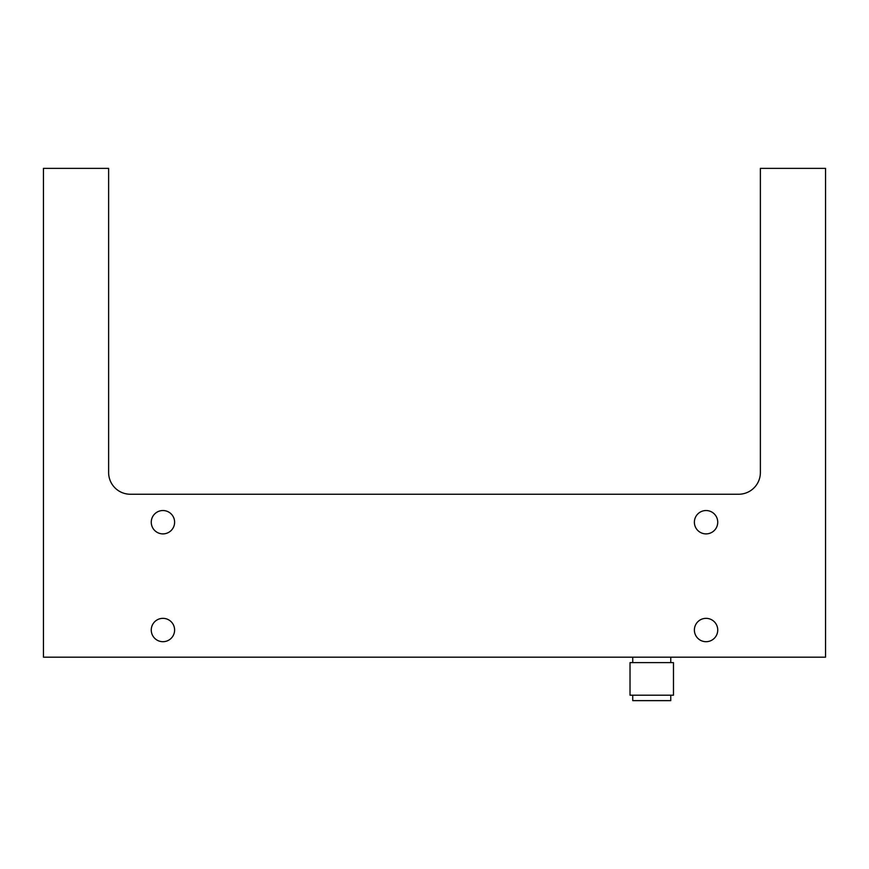 <?xml version="1.0" encoding="UTF-8"?>
<svg xmlns="http://www.w3.org/2000/svg" width="869" height="869" viewBox="0 0 869 869"><rect width="100%" height="100%" fill="white"/><g stroke="black" fill="none" stroke-linecap="round" stroke-linejoin="round"><path stroke-width="1.3" d="M673.475 662.612L673.475 695.2L630.025 695.2L630.025 662.612L673.475 662.612M670.759 695.2L670.759 700.631L632.741 700.631L632.741 695.2M717.74 630.025A11.677 11.677 0 0 0 706.062 618.348A11.677 11.677 0 0 0 694.385 630.025A11.677 11.677 0 0 0 706.062 641.702A11.677 11.677 0 0 0 717.74 630.025M717.74 522.215A11.677 11.677 0 0 0 706.062 510.537A11.677 11.677 0 0 0 694.385 522.215A11.677 11.677 0 0 0 706.062 533.892A11.677 11.677 0 0 0 717.74 522.215M174.615 630.025A11.677 11.677 0 0 0 162.938 618.348A11.677 11.677 0 0 0 151.26 630.025A11.677 11.677 0 0 0 162.938 641.702A11.677 11.677 0 0 0 174.615 630.025M174.615 522.215A11.677 11.677 0 0 0 162.938 510.537A11.677 11.677 0 0 0 151.26 522.215A11.677 11.677 0 0 0 162.938 533.892A11.677 11.677 0 0 0 174.615 522.215M670.759 657.181L670.759 662.612M632.741 662.612L632.741 657.181M43.45 657.181L825.55 657.181L825.55 168.369L760.375 168.369L760.375 472.519A21.725 21.725 0 0 1 738.65 494.244L130.35 494.244A21.725 21.725 0 0 1 108.625 472.519L108.625 168.369L43.45 168.369L43.45 657.181"/></g></svg>
